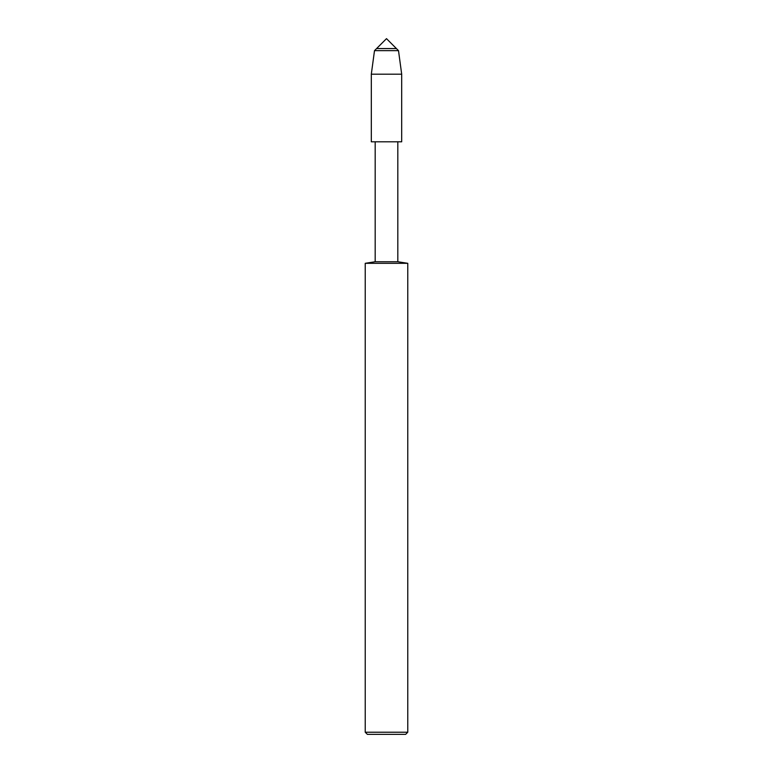 <?xml version="1.0" encoding="UTF-8"?>
<svg xmlns="http://www.w3.org/2000/svg" width="773" height="773" viewBox="0 0 773 773"><rect width="100%" height="100%" fill="white"/><g stroke="black" fill="none" stroke-linecap="round" stroke-linejoin="round"><path stroke-width="1.16" d="M365.233 263.313L365.233 732.224L407.767 732.224L407.767 263.313L365.233 263.313L375.185 261.747L375.185 141.807L371.311 141.788L371.311 74.189L374.499 50.651L376.577 48.573L396.423 48.573L398.501 50.651L401.689 74.189L401.689 141.788L401.689 74.189L398.501 50.651L386.5 38.65L376.577 48.573L396.423 48.573M375.185 141.807L401.689 141.788M375.185 261.747L397.815 261.747L397.815 141.807M365.233 732.224L367.359 734.35L405.641 734.35L407.767 732.224M371.311 74.189L401.689 74.189M374.499 50.651L398.501 50.651M407.767 263.313L397.815 261.747"/></g></svg>
